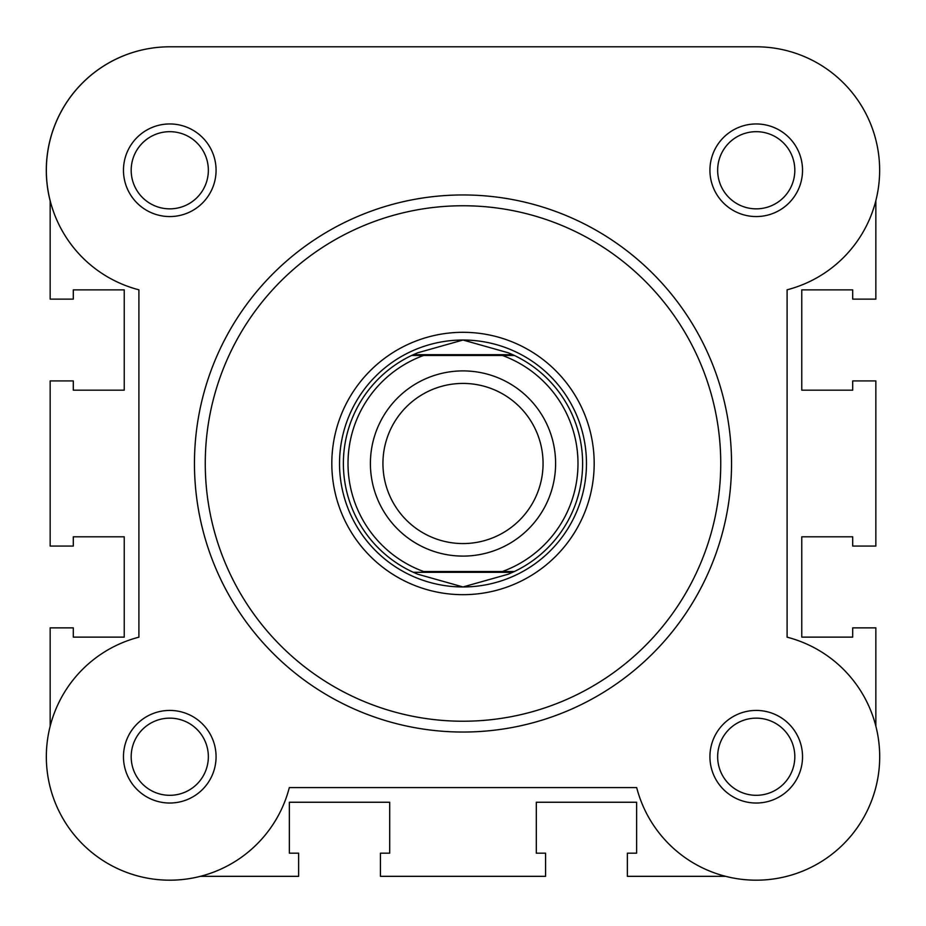 <?xml version="1.0" encoding="UTF-8"?>
<svg xmlns="http://www.w3.org/2000/svg" width="926" height="926" viewBox="0 0 926 926"><rect width="100%" height="100%" fill="white"/><g stroke="black" fill="none" stroke-linecap="round" stroke-linejoin="round"><path stroke-width="1.39" d="M463 556.098A92.6 92.6 0 0 1 370.4 463.498A92.6 92.6 0 0 1 463 370.898A92.6 92.6 0 0 1 555.6 463.498A92.6 92.6 0 0 1 463 556.098M463 383.422A80.064 80.064 0 0 0 382.936 463.498A80.064 80.064 0 0 0 463 543.562A80.064 80.064 0 0 0 543.064 463.498A80.064 80.064 0 0 0 463 383.422M512.68 354.693L514.335 355.457L502.355 355.457L514.335 355.457A119.604 119.604 0 0 1 514.335 571.527L508.339 574.178L463 586.957A123.471 123.471 0 0 0 586.471 463.498A123.471 123.471 0 0 0 463 340.027A123.471 123.471 0 0 0 339.529 463.498A123.471 123.471 0 0 0 463 586.957L417.661 574.178L411.665 571.527A119.604 119.604 0 0 1 411.665 355.457L423.645 355.457L411.665 355.457L413.32 354.693L512.68 354.693L508.339 352.806L463 340.027L417.661 352.806L413.32 354.693M502.355 355.457L423.645 355.457A114.974 114.974 0 0 0 423.645 571.527L502.355 571.527A114.974 114.974 0 0 0 502.355 355.457M512.68 572.303L413.32 572.303M514.335 571.527L502.355 571.527L514.335 571.527M417.661 352.806A119.604 119.604 0 0 0 415.334 353.79M415.334 573.194A119.604 119.604 0 0 0 417.661 574.178M508.339 574.178A119.604 119.604 0 0 0 510.666 573.194M510.666 353.79A119.604 119.604 0 0 0 508.339 352.806M123.471 170.257A46.3 46.3 0 0 1 169.771 123.957A46.3 46.3 0 0 1 216.071 170.257A46.3 46.3 0 0 1 169.771 216.557A46.3 46.3 0 0 1 123.471 170.257M208.35 170.257A38.579 38.579 0 0 0 169.771 131.677A38.579 38.579 0 0 0 131.179 170.257A38.579 38.579 0 0 0 169.771 208.848A38.579 38.579 0 0 0 208.35 170.257M709.929 170.257A46.3 46.3 0 0 1 756.229 123.957A46.3 46.3 0 0 1 802.529 170.257A46.3 46.3 0 0 1 756.229 216.557A46.3 46.3 0 0 1 709.929 170.257M794.821 170.257A38.579 38.579 0 0 0 756.229 131.677A38.579 38.579 0 0 0 717.65 170.257A38.579 38.579 0 0 0 756.229 208.848A38.579 38.579 0 0 0 794.821 170.257M709.929 756.727A46.3 46.3 0 0 1 756.229 710.427A46.3 46.3 0 0 1 802.529 756.727A46.3 46.3 0 0 1 756.229 803.027A46.3 46.3 0 0 1 709.929 756.727M794.821 756.727A38.579 38.579 0 0 0 756.229 718.148A38.579 38.579 0 0 0 717.65 756.727A38.579 38.579 0 0 0 756.229 795.307A38.579 38.579 0 0 0 794.821 756.727M123.471 756.727A46.3 46.3 0 0 1 169.771 710.427A46.3 46.3 0 0 1 216.071 756.727A46.3 46.3 0 0 1 169.771 803.027A46.3 46.3 0 0 1 123.471 756.727M208.35 756.727A38.579 38.579 0 0 0 169.771 718.148A38.579 38.579 0 0 0 131.179 756.727A38.579 38.579 0 0 0 169.771 795.307A38.579 38.579 0 0 0 208.35 756.727M331.821 463.498A131.179 131.179 0 0 1 463 332.307A131.179 131.179 0 0 1 594.179 463.498A131.179 131.179 0 0 1 463 594.677A131.179 131.179 0 0 1 331.821 463.498M731.54 463.498A268.54 268.54 0 0 1 463 732.038A268.54 268.54 0 0 1 194.46 463.498A268.54 268.54 0 0 0 463 732.038A268.54 268.54 0 0 0 731.54 463.498A268.54 268.54 0 0 0 463 194.958A268.54 268.54 0 0 0 194.46 463.498M441.042 46.798L169.771 46.798A123.471 123.471 0 0 0 138.9 289.803L138.9 637.181A123.471 123.471 0 0 0 154.214 879.202A123.471 123.471 0 0 0 289.317 787.598L636.683 787.598A123.471 123.471 0 0 0 879.26 767.11A123.471 123.471 0 0 0 787.1 637.181L787.1 289.803A123.471 123.471 0 0 0 756.229 46.798L169.771 46.798A123.471 123.471 0 0 0 50.154 200.884L50.154 299.133L73.304 299.133L73.304 289.873L124.234 289.873L124.234 390.182L73.304 390.182L73.304 380.922L50.154 380.922L50.154 546.062L73.304 546.062L73.304 536.802L124.234 536.802L124.234 637.123L73.304 637.123L73.304 627.863L50.154 627.863L50.154 726.1M725.614 876.332L627.365 876.332L627.365 853.182L636.625 853.182L636.625 802.252L536.304 802.252L536.304 853.182L545.564 853.182L545.564 876.332L380.436 876.332L380.436 853.182L389.696 853.182L389.696 802.252L289.375 802.252L289.375 853.182L298.635 853.182L298.635 876.332L200.386 876.332M875.846 726.1L875.846 627.863L852.696 627.863L852.696 637.123L801.766 637.123L801.766 536.802L852.696 536.802L852.696 546.062L875.846 546.062L875.846 380.922L852.696 380.922L852.696 390.182L801.766 390.182L801.766 289.873L852.696 289.873L852.696 299.133L875.846 299.133L875.846 200.884M756.229 46.798L633.118 46.798M205.259 463.498A257.741 257.741 0 0 0 463 721.227A257.741 257.741 0 0 0 720.741 463.498A257.741 257.741 0 0 0 463 205.757A257.741 257.741 0 0 0 205.259 463.498"/></g></svg>
